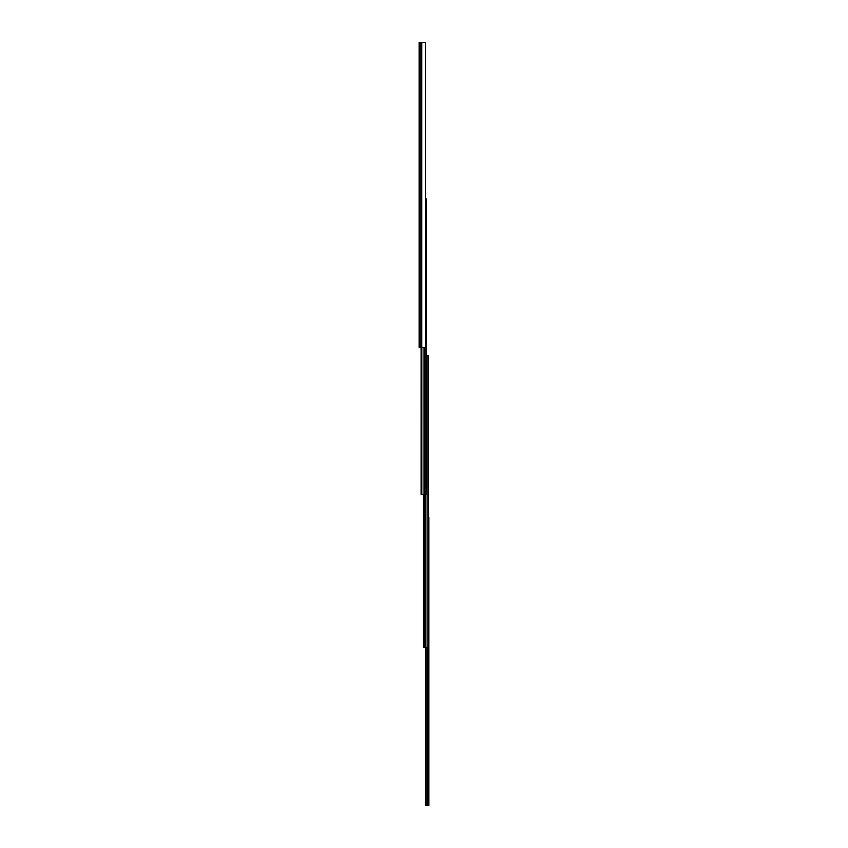 <?xml version="1.0" encoding="UTF-8"?>
<svg xmlns="http://www.w3.org/2000/svg" width="848" height="848" viewBox="0 0 848 848"><rect width="100%" height="100%" fill="white"/><g stroke="black" fill="none" stroke-linecap="round" stroke-linejoin="round"><path stroke-width="1.27" d="M419.113 42.707L419.113 347.68L425.42 347.68L425.42 42.4L419.113 42.4M419.113 46.672L419.113 186.433M419.113 45.665L419.113 43.714L419.113 45.665M419.113 196.015L419.113 344.415M419.113 188.383L419.113 194.065M419.113 346.366L419.113 347.68M425.42 198.962L426.29 198.962L426.29 494.469L421.096 494.469L421.096 347.68M425.42 198.347L426.226 198.962M423.385 494.469L423.385 647.416L425.897 647.416L425.675 805.6L425.675 647.416M426.29 355.566L428.272 355.566L428.272 647.416L425.897 647.416L425.897 494.469M425.675 665.934L425.675 664.408L425.675 665.934M425.675 650.67L425.675 649.144L425.675 650.67M425.675 795.678L425.675 794.152L425.675 795.678M425.675 780.414L425.675 778.888L425.675 780.414M428.272 517.418L428.887 517.418L428.887 805.6L425.887 805.6M421.774 42.4L421.774 347.68M420.173 42.4L420.173 347.68M421.403 347.68L421.403 494.469M421.71 347.68L421.71 494.469M421.827 347.68L421.827 494.469M424.042 347.68L424.064 647.416M424.148 347.68L424.148 494.469M425.982 198.962L425.982 494.469M423.693 494.469L423.693 647.416M423.936 494.469L423.936 647.416M425.77 494.469L425.77 647.416M427.964 355.566L427.964 647.416M426.046 647.416L426.046 805.6M427.752 647.416L427.752 805.6M427.88 647.416L427.88 805.6M428.579 517.418L428.579 805.6"/></g></svg>
